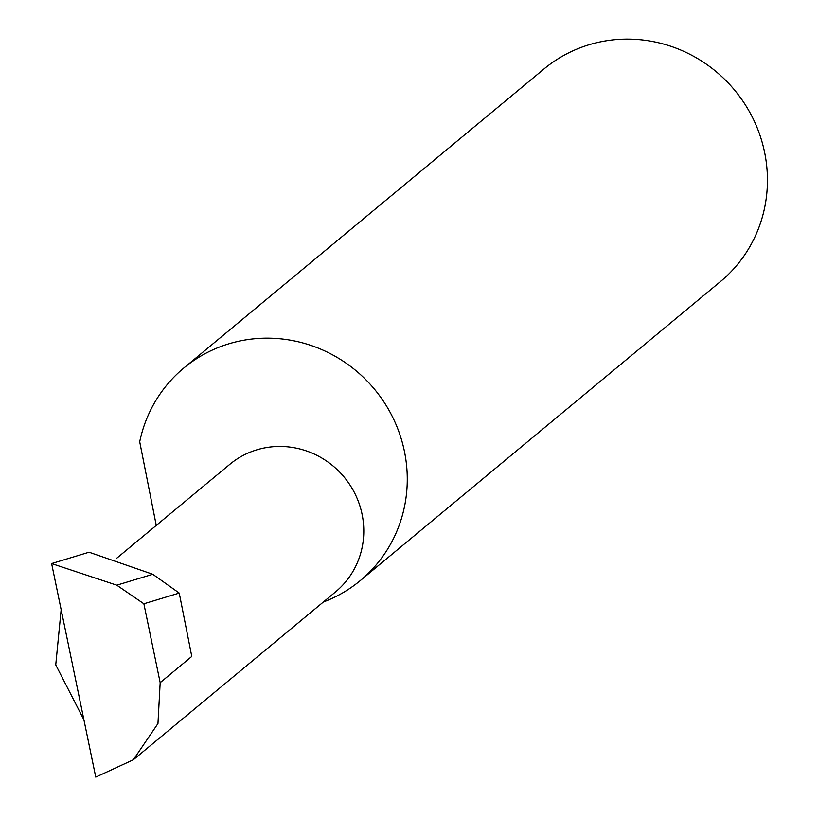 <?xml version="1.0" encoding="UTF-8"?>
<svg xmlns="http://www.w3.org/2000/svg" width="818" height="818" viewBox="0 0 818 818"><rect width="100%" height="100%" fill="white"/><g stroke="black" fill="none" stroke-linecap="round" stroke-linejoin="round"><path stroke-width="1.23" d="M61.156 609.696L55.747 664.881L83.917 719.84M116.585 558.346L229.817 464.338A82.833 79.816 50.3 0 1 266.78 447.518A82.833 79.816 50.3 0 1 355.564 494.921A82.833 79.816 50.3 0 1 335.646 591.803L133.375 759.738L157.956 723.572L160.175 682.662L143.876 603.786L116.79 585.187L152.782 574.277L89.07 552.211L51.626 563.571L95.757 777.1L133.375 759.738M323.304 602.038A138.15 133.119 -129.7 0 0 360.329 580.565L720.494 281.535A138.15 133.119 -129.7 0 0 753.715 119.96A138.15 133.119 -129.7 0 0 605.647 40.9A138.15 133.119 -129.7 0 0 544.001 68.957L183.835 367.988A138.15 133.119 -129.7 0 0 139.704 441.781L156.258 525.401M360.329 580.565A138.15 133.119 -129.7 0 0 393.54 418.99A138.15 133.119 -129.7 0 0 245.482 339.93A138.15 133.119 -129.7 0 0 183.835 367.988M160.175 682.662L191.78 656.425L179.234 593.07L152.782 574.277M179.234 593.07L143.876 603.786M116.79 585.187L51.626 563.571"/></g></svg>
